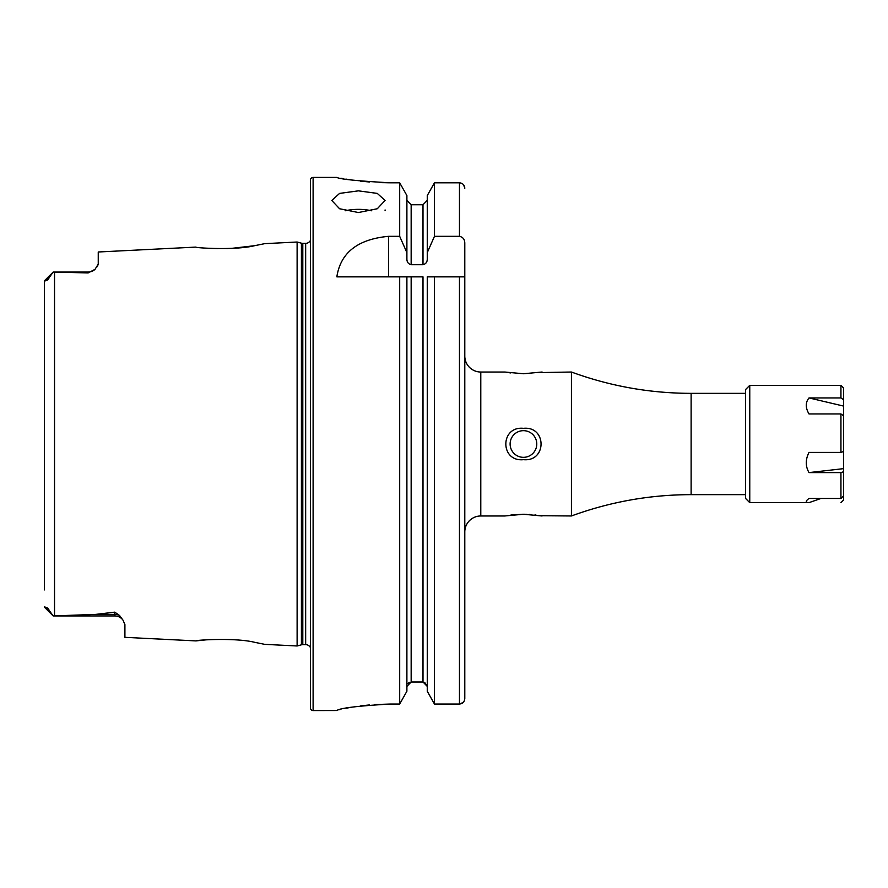 <?xml version="1.0" encoding="UTF-8"?>
<svg xmlns="http://www.w3.org/2000/svg" width="888" height="888" viewBox="0 0 888 888"><rect width="100%" height="100%" fill="white"/><g stroke="black" fill="none" stroke-linecap="round" stroke-linejoin="round"><path stroke-width="1.33" d="M123.021 620.19A10.134 10.134 0 0 0 114.774 615.939L53.202 615.939L95.882 614.374L114.774 612.143L119.547 615.495L123.021 620.19L124.908 624.575L124.908 637.34L195.915 640.903C194.372 640.17 235.076 637.418 254.734 642.324L264.768 644.355L254.812 642.346M233.877 639.76L230.725 639.56M264.768 644.355L297.114 645.976L301.409 644.821L301.409 243.179L297.114 242.024L264.768 243.645L254.69 245.676C235.154 250.583 194.339 247.83 195.915 247.097L98.246 251.992L98.246 264.091L95.016 269.353A10.134 10.134 0 0 1 88.123 272.061L88.123 272.927L53.202 272.061L88.123 272.061M358.43 190.842L339.582 193.406L331.768 200.466L339.571 208.747L358.43 212.532L377.289 208.747L385.081 200.466L377.278 193.406L358.43 190.842M371.695 210.789A26.662 10.845 0 0 0 358.43 209.357A26.662 10.845 0 0 0 345.166 210.789M538.572 372.605L571.428 372.028L571.428 515.972L540.537 515.706M522.721 514.252L510.889 515.04M463.236 702.441L459.462 704.051L434.465 704.051L459.462 704.051C462.726 703.696 464.502 701.875 464.79 698.579L464.79 531.968A15.995 15.995 0 0 1 480.785 515.972L504.784 515.972L523.443 514.252L542.102 515.972M523.443 430.669A13.331 13.331 0 0 0 510.112 444A13.331 13.331 0 0 0 523.443 457.331A13.331 13.331 0 0 0 536.774 444A13.331 13.331 0 0 0 523.443 430.669M523.443 459.673C499.966 462.093 499.966 425.929 523.443 428.327C546.853 425.896 546.986 462.004 523.443 459.673M542.102 372.028L523.443 373.748L504.784 372.028L480.785 372.028A15.995 15.995 0 0 1 464.79 356.033L464.79 276.856L434.465 276.856L434.465 704.051L427.261 691.23L427.261 276.856L434.465 276.856L427.261 276.856M506.56 372.327L510.822 372.949M53.202 272.061L44.711 280.541L53.202 272.061L49.606 277.001C48.23 279.576 47.02 280.719 45.954 280.442L44.4 281.374L44.4 298.079M95.016 269.353L88.123 272.927M297.114 645.976L297.114 242.024M301.409 644.821A5.328 5.328 0 0 1 302.797 644.644L302.797 243.356A5.328 5.328 0 0 1 301.409 243.179M302.797 644.644L305.661 644.644L305.661 243.356L302.797 243.356M305.661 644.644A5.317 5.317 0 0 1 310.445 647.641M305.661 243.356A5.317 5.317 0 0 0 310.445 240.359M313.109 177.422A2.664 2.664 0 0 0 310.445 180.086L310.445 707.914A2.664 2.664 0 0 0 313.109 710.578L313.109 177.422L336.841 177.422C339.982 179.198 357.753 180.997 390.154 182.806L399.689 182.806L406.893 195.56L399.689 182.806L399.689 236.33L406.893 252.625L406.893 195.56M399.689 236.33L388.589 236.33C357.82 239.161 340.559 252.669 336.841 276.856L399.689 276.856L399.689 704.051L406.893 691.23L399.689 704.051L390.154 704.051C357.775 705.927 340.004 708.091 336.841 710.522L313.109 710.578M340.903 178.211L343.179 178.621M345.909 179.087L352.347 180.086M360.484 181.13L369.697 182.007M379.82 182.606L390.154 182.806M336.841 710.522L337.829 710.123M339.138 709.756L340.914 709.323M345.865 708.269L352.358 707.092M360.495 705.916L369.452 704.95M374.614 704.561L390.154 704.051M98.246 264.091L97.38 266.6M206.027 248.141L217.96 248.684M226.629 248.607L227.717 248.573M231.269 248.407L254.59 245.699M206.027 639.86L195.915 640.903M44.4 589.921L44.4 281.374M49.606 611L53.202 615.939L44.711 607.459L44.4 606.626L45.954 607.559C47.02 607.281 48.23 608.424 49.606 611L45.954 607.559M464.79 698.579L464.79 243.223C464.779 239.427 463.003 237.129 459.462 236.33L459.462 182.806L434.465 182.806L427.261 195.56L434.465 182.806L434.465 236.33L459.462 236.33M424.675 682.35L427.261 686.391L422.999 681.995L411.155 681.995L406.893 686.391M406.893 691.23L406.893 276.856L422.999 276.856L422.999 681.995M399.689 276.856L406.893 276.856L399.689 276.856M464.79 188.256C464.502 184.97 462.726 183.161 459.462 182.806M463.259 184.427L464.768 187.701M406.893 252.625L406.893 258.919C406.871 262.038 408.291 263.969 411.155 264.713L422.999 264.713C425.863 263.969 427.283 262.038 427.261 258.919L427.261 195.56M427.261 252.625L434.465 236.33M427.261 691.23L434.465 704.051M427.261 200.377L422.999 204.751L411.155 204.751L406.893 200.377M408.114 683.316L409.501 682.35M540.337 515.673L538.461 515.384M536.008 515.051L534.931 514.918M530.125 514.474L529.415 514.43M526.895 514.307L523.443 514.252M745.498 498.379L745.498 389.621L749.761 385.348L749.761 502.652L745.498 498.379M843.6 499.977L840.936 502.652L843.6 499.977L843.6 495.804L840.936 498.468L840.936 472.594L809.012 472.594C805.372 466.289 805.372 459.551 809.012 452.403L840.936 452.403L840.936 413.952L809.012 413.952C805.372 407.759 805.372 402.419 809.012 397.935L843.6 406.082L843.6 388.023L840.936 385.348L749.761 385.348M749.761 502.652L809.012 502.641C805.372 502.53 805.372 501.132 809.012 498.468L840.936 498.468M843.6 406.082L843.6 415.751L840.936 413.952M809.012 472.594L843.6 468.642L843.6 415.751M843.6 468.642L843.6 471.728L840.936 472.594M843.6 495.804L843.6 471.728M843.6 399.722L840.936 397.935L809.012 397.935M840.936 397.935L840.936 385.348M843.6 451.526L840.936 452.403M809.012 502.641L820.934 498.468M571.428 372.028C610.067 386.18 649.961 393.295 691.119 393.351L691.119 494.649L745.498 494.649M119.547 615.495A10.134 9.524 0 0 0 114.774 614.374L114.774 612.143M114.774 615.939L114.774 614.374L95.882 614.374M480.785 515.972L480.785 372.028M54.534 615.917L54.534 272.083M459.462 704.051L459.462 276.856M411.155 681.995L411.155 276.856M422.999 264.713L422.999 204.751M411.155 264.713L411.155 204.751M388.589 236.33L388.589 276.856M45.954 280.442L49.606 277.001M691.119 393.351L745.498 393.351M571.428 515.972C610.067 501.82 649.961 494.705 691.119 494.649M385.081 210.656L385.081 209.945"/></g></svg>
